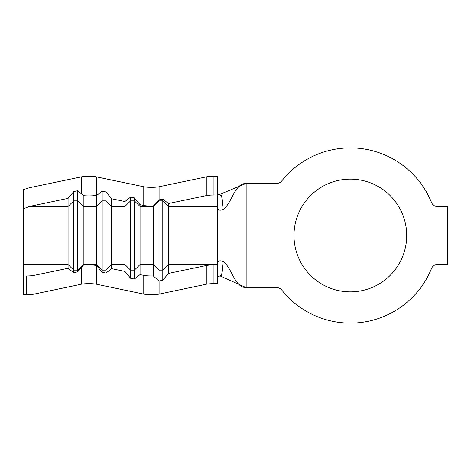 <?xml version="1.0" encoding="UTF-8"?>
<svg xmlns="http://www.w3.org/2000/svg" width="471" height="471" viewBox="0 0 471 471"><rect width="100%" height="100%" fill="white"/><g stroke="black" fill="none" stroke-linecap="round" stroke-linejoin="round"><path stroke-width="0.71" d="M213.952 264.932A9.473 1.437 180 0 0 206.286 265.52L168.483 273.421L168.483 206.475L162.795 200.858L159.01 200.858L153.322 206.475L153.322 206.045A9.473 1.437 0 0 1 143.767 205.48L140.064 204.702L140.064 206.475L153.322 206.475L153.322 275.947A9.473 1.437 0 0 1 143.767 275.388L140.064 274.611L140.064 206.475L134.382 200.858L130.591 200.858L124.909 206.475L124.909 201.535L111.645 198.768L111.645 206.475L124.909 206.475L124.909 271.443L111.645 268.67L111.645 206.475L105.963 200.858L102.172 200.858L102.172 272.309L96.49 265.503A9.473 1.437 180 0 0 88.913 264.932A9.473 1.437 180 0 0 83.226 265.22L83.226 206.475L96.49 206.475L96.49 195.6A9.473 1.437 180 0 0 88.913 195.023A9.473 1.437 180 0 0 83.226 195.312L77.544 190.773L73.753 191.562L68.071 198.368L29.279 206.475L68.071 206.475L68.071 268.276L34.053 275.388L34.053 294.11L81.248 284.248A9.473 1.437 180 0 1 88.913 283.654A9.473 1.437 180 0 1 96.573 284.248L143.767 294.11A9.473 1.437 0 0 0 159.092 294.11L206.286 284.248A9.473 1.437 180 0 1 213.952 283.654L217.737 283.654L217.737 264.932L213.952 264.932L213.952 283.654M213.952 176.295L217.737 176.295L217.737 195.023L213.952 195.023L213.952 176.295A9.473 1.437 180 0 0 206.286 176.89L159.092 186.751A9.473 1.437 0 0 1 143.767 186.751L96.573 176.89A9.473 1.437 180 0 0 88.913 176.295A9.473 1.437 180 0 0 81.248 176.89L29.279 187.752L23.55 189.589L23.55 275.977L26.394 275.977A9.473 1.437 0 0 0 34.053 275.388M350.353 179.139A56.361 56.361 0 0 0 293.992 235.5A56.361 56.361 0 0 0 350.353 291.861A56.361 56.361 0 0 0 406.72 235.5A56.361 56.361 0 0 0 350.353 179.139M350.353 147.876A87.624 87.624 0 0 0 281.823 180.899A6.629 6.629 0 0 1 276.636 183.402L246.156 183.402L246.156 287.598L276.636 287.598A6.629 6.629 0 0 1 281.823 290.101A87.624 87.624 0 0 0 431.518 268.523A6.629 6.629 0 0 1 437.659 264.39L447.45 264.39L447.45 206.61L437.659 206.61A6.629 6.629 0 0 1 431.518 202.477A87.624 87.624 0 0 0 350.353 147.876M23.55 275.977L23.55 294.705L26.394 294.705A9.473 1.437 0 0 0 34.053 294.11M217.737 195.023L217.737 264.525L168.483 264.525L162.795 270.142L162.795 199.086L159.092 199.863A9.473 1.437 0 0 1 159.01 199.881L159.01 270.142L153.322 264.525L140.064 264.525L134.382 270.142L134.382 197.897L130.591 197.108L130.591 270.142L124.909 264.525L111.645 264.525L105.963 270.142L105.963 191.962L102.172 191.167L102.172 200.858L96.49 206.475L96.49 265.503M23.55 208.741L29.279 206.475M83.226 195.312L83.226 206.475L77.544 200.858L73.753 200.858L68.071 206.475L68.071 198.368M217.737 264.525L217.737 264.932M217.737 208.241C218.314 210.343 220.104 210.731 223.119 209.401L221.611 195.447C219.198 195.065 217.908 194.258 217.737 193.028M217.737 277.972C217.914 276.742 219.203 275.935 221.611 275.553L223.119 261.605C220.098 260.275 218.309 260.657 217.737 262.759M223.119 261.605C232.121 267.534 234.293 287.598 246.156 287.598L220.004 275.894M217.737 195.241L246.156 183.402C234.293 183.402 232.121 203.466 223.119 209.401M213.952 195.023A9.473 1.437 180 0 0 206.286 195.618L168.483 203.519L162.795 199.086M217.737 206.475L168.483 206.475L168.483 203.519M168.483 273.421L162.795 280.227L162.795 270.142L159.01 270.142L159.01 281.022L153.322 275.947M162.795 280.227L159.092 281.004A9.473 1.437 180 0 1 159.01 281.022M159.01 199.881L153.322 206.045M140.064 274.611L134.382 279.044L134.382 270.142L130.591 270.142L130.591 278.249L124.909 271.443M134.382 279.044L130.591 278.249M130.591 197.108L124.909 201.535M140.064 204.702L134.382 197.897M77.544 190.773L77.544 270.142L83.226 264.525L96.49 264.525L102.172 270.142L105.963 270.142L105.963 273.103L102.172 272.309M111.645 268.67L105.963 273.103M102.172 191.167L96.49 195.6M111.645 198.768L105.963 191.962M73.753 191.562L73.753 272.709L68.071 268.276M23.55 264.525L68.071 264.525L73.753 270.142L77.544 270.142L77.544 271.914L73.753 272.709M83.226 265.22L77.544 271.914M81.248 193.658L81.248 176.89M96.573 265.609L96.573 284.248M26.394 275.977L26.394 294.705M206.286 265.52L206.286 284.248M159.092 281.004L159.092 294.11M143.767 275.388L143.767 294.11M81.248 267.481L81.248 284.248M143.767 205.48L143.767 186.751M159.092 199.863L159.092 186.751M206.286 195.618L206.286 176.89M96.573 195.53L96.573 176.89"/></g></svg>
